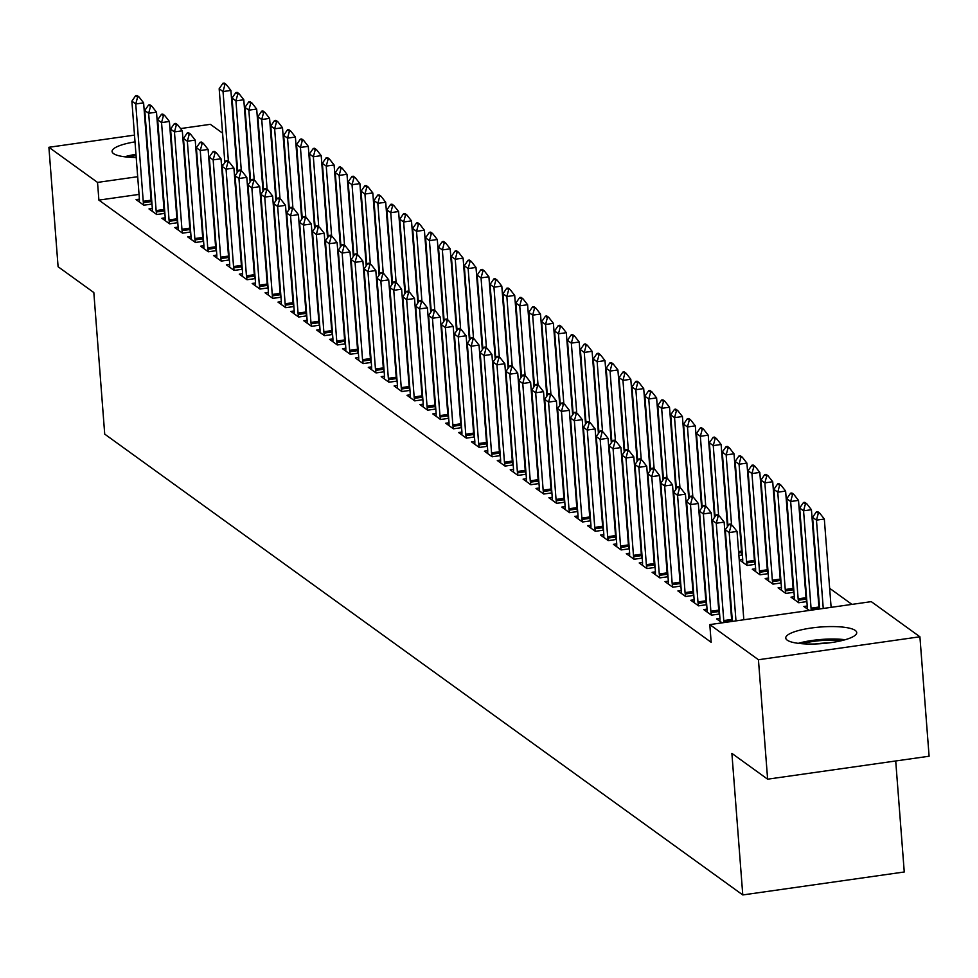<?xml version="1.0" encoding="UTF-8"?>
<svg xmlns="http://www.w3.org/2000/svg" width="978" height="978" viewBox="0 0 978 978"><rect width="100%" height="100%" fill="white"/><g stroke="black" fill="none" stroke-linecap="round" stroke-linejoin="round"><path stroke-width="1.47" d="M787.192 640.138A35.599 8.313 175.6 0 1 785.75 638.035A35.599 8.313 175.6 0 1 815.835 627.448A35.599 8.313 175.6 0 1 855.285 630.455A35.599 8.313 175.6 0 1 856.728 632.57A35.599 8.313 175.6 0 1 826.642 643.157A35.599 8.313 175.6 0 1 787.192 640.138M136.211 157.482A35.599 8.313 175.6 0 1 113.534 153.595A35.599 8.313 175.6 0 1 112.079 151.492A35.599 8.313 175.6 0 1 135.013 141.871M851.936 604.392L829.65 588.291M817.376 579.428L816.752 578.976M804.466 570.113L803.843 569.661M791.569 560.797L790.945 560.345M778.671 551.482L778.048 551.03M765.762 542.154L765.151 541.714M752.864 532.839L752.241 532.399M739.967 523.523L739.344 523.071M727.07 514.208L726.446 513.756M714.16 504.892L713.549 504.44M701.263 495.577L700.639 495.125M688.365 486.262L687.742 485.809M675.468 476.946L674.844 476.494M662.558 467.618L661.947 467.178M649.661 458.303L649.037 457.863M636.764 448.988L636.14 448.535M623.866 439.672L623.243 439.22M610.957 430.357L610.333 429.904M598.059 421.041L597.436 420.589M585.162 411.726L584.538 411.273M572.264 402.398L571.641 401.958M559.355 393.083L558.731 392.643M546.457 383.767L545.834 383.315M533.56 374.452L532.937 373.999M520.651 365.136L520.039 364.684M507.753 355.821L507.13 355.369M494.856 346.505L494.232 346.053M481.958 337.178L481.335 336.738M469.049 327.862L468.438 327.422M456.151 318.547L455.528 318.094M443.254 309.231L442.631 308.779M430.357 299.916L429.733 299.464M417.447 290.6L416.824 290.148M404.55 281.285L403.926 280.833M391.652 271.957L391.029 271.517M378.755 262.642L378.131 262.202M365.845 253.326L365.222 252.874M352.948 244.011L352.324 243.559M340.051 234.696L339.427 234.243M327.141 225.38L326.53 224.928M314.244 216.065L313.62 215.612M301.346 206.749L300.723 206.297M288.449 197.422L287.825 196.981M275.539 188.106L274.928 187.666M262.642 178.791L262.018 178.338M871.276 601.641L919.907 636.776L758.439 659.734L709.796 624.6L871.276 601.641M758.439 659.734L767.62 779.185L929.1 756.226L919.907 636.776M895.714 760.97L904.259 871.985L742.779 894.943L104.719 434.122L93.827 292.544L58.093 266.737L48.9 147.287L134.499 135.123M180.563 128.57L210.38 124.328L222.581 133.142M234.854 142.018L235.478 142.458M247.764 151.333L248.388 151.773M807.217 606.005L803.892 606.482L809.393 610.443M719.93 618.414L716.617 618.891L722.106 622.852M781.422 587.375L778.097 587.839L785.835 593.438L793.989 592.277M694.135 599.783L690.81 600.26L698.549 605.847L706.703 604.685M755.615 568.744L752.29 569.208L760.028 574.795L768.195 573.646M668.329 581.152L665.003 581.617L672.754 587.216L680.908 586.054M742.388 555.003L738.891 555.504M642.534 562.509L639.209 562.986L646.947 568.573L655.101 567.411M616.727 543.878L613.402 544.355L621.152 549.942L629.306 548.78M590.932 525.247L587.607 525.724L595.345 531.311L603.499 530.149M565.125 506.616L561.8 507.081L569.551 512.68L577.705 511.518M539.33 487.973L536.005 488.45L543.744 494.037L551.898 492.875M513.523 469.342L510.198 469.819L517.937 475.406L526.103 474.244M487.729 450.711L484.403 451.176L492.142 456.775L500.296 455.614M461.922 432.068L458.596 432.545L466.335 438.132L474.501 436.983M436.115 413.437L432.802 413.914L440.54 419.501L448.694 418.339M410.32 394.806L406.995 395.283L414.733 400.87L422.899 399.709M384.513 376.175L381.2 376.64L388.938 382.239L397.092 381.078M358.718 357.532L355.393 358.009L363.131 363.596L371.285 362.435M332.911 338.901L329.598 339.378L337.337 344.965L345.491 343.804M307.116 320.271L303.791 320.735L311.53 326.334L319.684 325.173M281.309 301.64L277.996 302.104L285.735 307.691L293.889 306.542M255.515 282.997L252.19 283.473L259.928 289.06L268.082 287.899M229.708 264.366L226.395 264.842L234.133 270.429L242.287 269.268M203.913 245.735L200.588 246.199L208.326 251.798L216.48 250.637M178.106 227.092L174.781 227.568L182.531 233.155L190.686 232.006M152.311 208.461L148.986 208.937L156.724 214.524L164.879 213.363M139.059 194.402L98.9 200.111L711.165 642.301L709.796 624.6M139.402 199.145L136.089 199.622L143.827 205.209L151.981 204.047M165.209 217.776L161.883 218.253L169.622 223.84L177.788 222.678M191.003 236.419L187.69 236.884L195.429 242.483L203.583 241.321M216.81 255.05L213.485 255.527L221.224 261.114L229.39 259.952M242.617 273.681L239.292 274.158L247.031 279.745L255.185 278.583M268.412 292.312L265.087 292.789L272.825 298.376L280.992 297.214M294.219 310.955L290.894 311.42L298.632 317.019L306.786 315.857M320.014 329.586L316.689 330.063L324.439 335.65L332.593 334.488M345.821 348.217L342.496 348.694L350.234 354.281L358.388 353.119M371.616 366.86L368.29 367.325L376.041 372.911L384.195 371.762M397.423 385.491L394.097 385.955L401.836 391.555L409.99 390.393M423.217 404.122L419.892 404.599L427.643 410.185L435.797 409.024M449.024 422.753L445.699 423.229L453.437 428.816L461.592 427.655M474.819 441.396L471.506 441.86L479.244 447.459L487.399 446.298M500.626 460.027L497.301 460.504L505.039 466.09L513.193 464.929M526.421 478.658L523.108 479.134L530.846 484.721L539 483.56M552.228 497.289L548.902 497.765L556.641 503.352L564.795 502.203M578.022 515.932L574.709 516.396L582.448 521.995L590.602 520.834M603.829 534.563L600.504 535.039L608.243 540.626L616.397 539.465M629.624 553.193L626.311 553.67L634.05 559.257L642.204 558.096M655.431 571.837L652.106 572.301L659.844 577.888L668.011 576.739M742.718 559.416L739.392 559.893L747.131 565.48L746.715 562.949A4.56 1.186 81.9 0 1 746.544 561.568L739.062 464.232L735.187 461.445L742.681 558.768A4.56 1.186 81.9 0 1 742.718 560.064L742.681 562.264M755.285 564.318L747.131 565.48M681.226 590.467L677.913 590.932L685.651 596.531L693.805 595.37M768.512 578.059L765.199 578.524L772.938 584.123L772.51 581.592A4.56 1.186 81.9 0 1 772.351 580.198L764.857 482.875L760.994 480.076L768.476 577.411A4.56 1.186 81.9 0 1 768.525 578.707L768.488 580.908M781.092 582.961L772.938 584.123M707.033 609.098L703.708 609.575L711.446 615.162L719.612 614.001M794.319 596.69L790.994 597.167L798.733 602.754L798.317 600.223A4.56 1.186 81.9 0 1 798.146 598.842L790.664 501.506L786.789 498.707L794.283 596.042A4.56 1.186 81.9 0 1 794.319 597.338L794.283 599.538M806.887 601.592L798.733 602.754M98.9 200.111L97.531 182.409L48.9 147.287M767.62 779.185L731.886 753.378L742.779 894.943M223.473 164.512L221.48 164.793M137.69 176.7L97.531 182.409M137.617 97.042L138.925 96.859L136.993 95.465L135.673 95.648L137.617 97.042L135.746 103.961L143.607 102.849L151.101 200.172A4.56 1.186 -98.1 0 0 151.26 201.566L151.663 204.096M139.377 201.994L139.414 199.793A4.56 1.186 -98.1 0 0 139.365 198.497L131.883 101.162L135.746 103.961L143.24 201.297A4.56 1.186 -98.1 0 0 143.399 202.678L143.803 205.197M135.673 95.648L131.883 101.162M143.607 102.849L138.925 96.859M237.214 172.617L230.894 90.428L223.033 91.553L219.17 88.753L224.842 162.531M226.211 84.45L224.268 83.057L222.96 83.24L224.903 84.634L226.211 84.45L230.894 90.428M228.412 161.492L223.033 91.553L224.903 84.634M219.17 88.753L222.96 83.24M150.514 106.357L151.822 106.174L149.891 104.78L148.583 104.964L150.514 106.357L148.656 113.277L156.504 112.164L163.998 209.488A4.56 1.186 -98.1 0 0 164.157 210.881L164.561 213.412M152.275 211.309L152.311 209.109A4.56 1.186 -98.1 0 0 152.275 207.813L144.781 110.477L148.656 113.277L156.138 210.612A4.56 1.186 -98.1 0 0 156.309 211.994L156.7 214.512M148.583 104.964L144.781 110.477M156.504 112.164L151.822 106.174M163.412 115.685L164.72 115.49L162.788 114.096L161.48 114.279L163.412 115.685L161.553 122.592L169.402 121.48L176.896 218.815A4.56 1.186 -98.1 0 0 177.067 220.197L177.458 222.727M165.172 220.625L165.209 218.424A4.56 1.186 -98.1 0 0 165.172 217.128L157.678 119.805L161.553 122.592L169.047 219.928A4.56 1.186 -98.1 0 0 169.206 221.309L169.61 223.828M161.48 114.279L157.678 119.805M169.402 121.48L164.72 115.49M250.111 181.932L243.791 99.756L235.93 100.868L232.067 98.069L237.74 171.847M239.109 93.766L237.177 92.372L235.869 92.555L237.801 93.949L239.109 93.766L243.791 99.756M241.321 170.808L235.93 100.868L237.801 93.949M232.067 98.069L235.869 92.555M263.021 191.248L256.688 109.071L248.84 110.184L244.965 107.384L250.637 181.162M252.006 103.081L250.075 101.688L248.767 101.871L250.698 103.265L252.006 103.081L256.688 109.071M254.219 180.123L248.84 110.184L250.698 103.265M244.965 107.384L248.767 101.871M128.35 157.165A30.807 7.201 175.6 0 1 136.064 155.453M135.966 154.316A35.367 8.264 -4.4 0 0 124.622 156.798M802.021 643.707A30.807 7.201 175.6 0 1 829.381 640.15A30.807 7.201 175.6 0 1 841.52 640.676M828.598 642.925A28.521 6.663 -4.4 0 0 815.139 643.964M845.151 639.722A35.367 8.264 -4.4 0 0 830.444 639.025A35.367 8.264 -4.4 0 0 798.292 643.328M176.321 125.001L177.629 124.805L175.685 123.411L174.377 123.595L176.321 125.001L174.451 131.908L182.311 130.795L189.793 228.131A4.56 1.186 -98.1 0 0 189.964 229.512L190.368 232.043M178.082 229.952L178.118 227.752A4.56 1.186 -98.1 0 0 178.069 226.444L170.588 129.12L174.451 131.908L181.945 229.243A4.56 1.186 -98.1 0 0 182.104 230.625L182.507 233.143M174.377 123.595L170.588 129.12M182.311 130.795L177.629 124.805M189.219 134.316L190.527 134.133L188.595 132.727L187.287 132.922L189.219 134.316L187.348 141.235L195.209 140.111L202.703 237.446A4.56 1.186 -98.1 0 0 202.862 238.828L203.265 241.358M190.979 239.268L191.016 237.067A4.56 1.186 -98.1 0 0 190.967 235.771L183.485 138.436L187.348 141.235L194.842 238.559A4.56 1.186 -98.1 0 0 195.001 239.94L195.404 242.458M187.287 132.922L183.485 138.436M195.209 140.111L190.527 134.133M275.918 200.563L269.598 118.387L261.737 119.499L257.862 116.712L263.547 190.478M264.904 112.397L262.972 111.003L261.664 111.186L263.595 112.592L264.904 112.397L269.598 118.387M267.116 189.451L261.737 119.499L263.595 112.592M257.862 116.712L261.664 111.186M288.816 209.879L282.495 127.702L274.635 128.815L270.772 126.028L276.444 199.793M277.813 121.712L275.869 120.318L274.561 120.502L276.505 121.908L277.813 121.712L282.495 127.702M280.014 198.766L274.635 128.815L276.505 121.908M270.772 126.028L274.561 120.502M202.116 143.632L203.424 143.448L201.492 142.042L200.184 142.238L202.116 143.632L200.258 150.551L208.106 149.426L215.6 246.762A4.56 1.186 -98.1 0 0 215.759 248.143L216.162 250.686M203.876 248.583L203.913 246.383A4.56 1.186 -98.1 0 0 203.876 245.087L196.382 147.751L200.258 150.551L207.739 247.874A4.56 1.186 -98.1 0 0 207.911 249.268L208.302 251.774M200.184 142.238L196.382 147.751M208.106 149.426L203.424 143.448M301.713 219.194L295.393 137.018L287.544 138.142L283.669 135.343L289.341 209.109M290.71 131.04L288.779 129.634L287.471 129.829L289.402 131.223L290.71 131.04L295.393 137.018M292.923 208.082L287.544 138.142L289.402 131.223M283.669 135.343L287.471 129.829M215.013 152.947L216.321 152.764L214.39 151.37L213.082 151.553L215.013 152.947L213.155 159.866L221.016 158.742L228.497 256.077A4.56 1.186 -98.1 0 0 228.669 257.458L229.072 260.001M216.774 257.899L216.81 255.698A4.56 1.186 -98.1 0 0 216.774 254.402L209.28 157.067L213.155 159.866L220.649 257.202A4.56 1.186 -98.1 0 0 220.808 258.583L221.211 261.102M213.082 151.553L209.28 157.067M221.016 158.742L216.321 152.764M314.623 228.51L308.29 146.333L300.442 147.458L296.566 144.658L302.251 218.424M303.608 140.355L301.676 138.949L300.368 139.145L302.3 140.539L303.608 140.355L308.29 146.333M305.821 217.397L300.442 147.458L302.3 140.539M296.566 144.658L300.368 139.145M227.923 162.262L229.231 162.079L227.287 160.685L225.979 160.869L227.923 162.262L226.052 169.182L233.913 168.069L241.395 265.393A4.56 1.186 -98.1 0 0 241.566 266.786L241.969 269.317M229.683 267.214L229.72 265.014A4.56 1.186 -98.1 0 0 229.671 263.718L222.189 166.382L226.052 169.182L233.546 266.517A4.56 1.186 -98.1 0 0 233.705 267.899L234.109 270.417M225.979 160.869L222.189 166.382M233.913 168.069L229.231 162.079M327.52 237.837L321.2 155.649L313.339 156.773L309.464 153.974L315.148 227.752M316.517 149.671L314.574 148.277L313.266 148.46L315.197 149.854L316.517 149.671L321.2 155.649M318.718 226.713L313.339 156.773L315.197 149.854M309.464 153.974L313.266 148.46M240.82 171.578L242.128 171.394L240.197 170.001L238.889 170.184L240.82 171.578L238.95 178.497L246.811 177.385L254.304 274.708A4.56 1.186 -98.1 0 0 254.463 276.102L254.867 278.632M242.581 276.529L242.617 274.329A4.56 1.186 -98.1 0 0 242.581 273.033L235.087 175.698L238.95 178.497L246.444 275.833A4.56 1.186 -98.1 0 0 246.615 277.214L247.006 279.732M238.889 170.184L235.087 175.698M246.811 177.385L242.128 171.394M340.417 247.153L334.097 164.976L326.236 166.089L322.373 163.289L328.046 237.067M329.415 158.986L327.483 157.592L326.163 157.776L328.107 159.169L329.415 158.986L334.097 164.976M331.628 236.028L326.236 166.089L328.107 159.169M322.373 163.289L326.163 157.776M253.718 180.906L255.026 180.71L253.094 179.316L251.786 179.5L253.718 180.906L251.859 187.813L259.708 186.7L267.202 284.036A4.56 1.186 -98.1 0 0 267.361 285.417L267.764 287.948M255.478 285.845L255.515 283.644A4.56 1.186 -98.1 0 0 255.478 282.349L247.984 185.025L251.859 187.813L259.341 285.148A4.56 1.186 -98.1 0 0 259.512 286.53L259.916 289.048M251.786 179.5L247.984 185.025M259.708 186.7L255.026 180.71M353.315 256.468L346.994 174.292L339.146 175.404L335.271 172.605L340.943 246.383M342.312 168.302L340.381 166.908L339.073 167.091L341.004 168.485L342.312 168.302L346.994 174.292M344.525 245.344L339.146 175.404L341.004 168.485M335.271 172.605L339.073 167.091M266.615 190.221L267.935 190.025L265.992 188.632L264.683 188.815L266.615 190.221L264.757 197.128L272.618 196.016L280.099 293.351A4.56 1.186 -98.1 0 0 280.27 294.733L280.674 297.263M268.388 295.16L268.424 292.972A4.56 1.186 -98.1 0 0 268.375 291.664L260.882 194.341L264.757 197.128L272.251 294.464A4.56 1.186 -98.1 0 0 272.41 295.845L272.813 298.363M264.683 188.815L260.882 194.341M272.618 196.016L267.935 190.025M366.224 265.784L359.892 183.607L352.043 184.72L348.168 181.932L353.853 255.698M355.21 177.617L353.278 176.223L351.97 176.407L353.902 177.813L355.21 177.617L359.892 183.607M357.422 254.671L352.043 184.72L353.902 177.813M348.168 181.932L351.97 176.407M279.525 199.536L280.833 199.353L278.889 197.947L277.581 198.143L279.525 199.536L277.654 206.456L285.515 205.331L292.997 302.667A4.56 1.186 -98.1 0 0 293.168 304.048L293.571 306.579M281.285 304.488L281.322 302.288A4.56 1.186 -98.1 0 0 281.273 300.992L273.791 203.656L277.654 206.456L285.148 303.779A4.56 1.186 -98.1 0 0 285.307 305.16L285.71 307.679M277.581 198.143L273.791 203.656M285.515 205.331L280.833 199.353M379.122 275.099L372.801 192.923L364.941 194.035L361.078 191.248L366.75 265.014M368.119 186.932L366.175 185.539L364.867 185.722L366.799 187.128L368.119 186.932L372.801 192.923M370.32 263.987L364.941 194.035L366.799 187.128M361.078 191.248L364.867 185.722M292.422 208.852L293.73 208.669L291.799 207.263L290.49 207.458L292.422 208.852L290.564 215.771L298.412 214.647L305.906 311.982A4.56 1.186 -98.1 0 0 306.065 313.363L306.469 315.894M294.182 313.804L294.219 311.603A4.56 1.186 -98.1 0 0 294.182 310.307L286.688 212.972L290.564 215.771L298.046 313.094A4.56 1.186 -98.1 0 0 298.217 314.488L298.608 316.994M290.49 207.458L286.688 212.972M298.412 214.647L293.73 208.669M392.019 284.415L385.699 202.238L377.838 203.351L373.975 200.563L379.647 274.329M381.017 196.26L379.085 194.854L377.765 195.038L379.709 196.444L381.017 196.26L385.699 202.238M383.229 273.302L377.838 203.351L379.709 196.444M373.975 200.563L377.765 195.038M305.319 218.167L306.627 217.984L304.696 216.59L303.388 216.774L305.319 218.167L303.461 225.087L311.31 223.962L318.804 321.297A4.56 1.186 -98.1 0 0 318.962 322.679L319.366 325.222M307.08 323.119L307.116 320.918A4.56 1.186 -98.1 0 0 307.08 319.623L299.586 222.287L303.461 225.087L310.943 322.41A4.56 1.186 -98.1 0 0 311.114 323.804L311.517 326.322M303.388 216.774L299.586 222.287M311.31 223.962L306.627 217.984M404.916 293.73L398.596 211.554L390.748 212.678L386.872 209.879L392.545 283.644M393.914 205.576L391.982 204.17L390.674 204.365L392.606 205.759L393.914 205.576L398.596 211.554M396.127 282.618L390.748 212.678L392.606 205.759M386.872 209.879L390.674 204.365M318.217 227.483L319.537 227.299L317.593 225.906L316.285 226.089L318.217 227.483L316.359 234.402L324.219 233.29L331.701 330.613A4.56 1.186 -98.1 0 0 331.872 332.007L332.275 334.537M319.989 332.434L320.026 330.234A4.56 1.186 -98.1 0 0 319.977 328.938L312.495 231.603L316.359 234.402L323.852 331.738A4.56 1.186 -98.1 0 0 324.011 333.119L324.415 335.637M316.285 226.089L312.495 231.603M324.219 233.29L319.537 227.299M417.826 303.046L411.493 220.869L403.645 221.994L399.77 219.194L405.454 292.972M406.811 214.891L404.88 213.497L403.572 213.681L405.503 215.074L406.811 214.891L411.493 220.869M409.024 291.933L403.645 221.994L405.503 215.074M399.77 219.194L403.572 213.681M331.126 236.798L332.434 236.615L330.503 235.221L329.183 235.405L331.126 236.798L329.256 243.718L337.117 242.605L344.611 339.928A4.56 1.186 -98.1 0 0 344.769 341.322L345.173 343.853M332.887 341.75L332.923 339.549A4.56 1.186 -98.1 0 0 332.875 338.254L325.393 240.918L329.256 243.718L336.75 341.053A4.56 1.186 -98.1 0 0 336.909 342.434L337.312 344.953M329.183 235.405L325.393 240.918M337.117 242.605L332.434 236.615M430.723 312.373L424.403 230.197L416.542 231.309L412.679 228.51L418.352 302.288M419.721 224.207L417.777 222.813L416.469 222.996L418.413 224.39L419.721 224.207L424.403 230.197M421.921 301.248L416.542 231.309L418.413 224.39M412.679 228.51L416.469 222.996M344.024 246.126L345.332 245.93L343.4 244.537L342.092 244.72L344.024 246.126L342.166 253.033L350.014 251.921L357.508 349.256A4.56 1.186 -98.1 0 0 357.667 350.637L358.07 353.168M345.784 351.065L345.821 348.865A4.56 1.186 -98.1 0 0 345.784 347.569L338.29 250.246L342.166 253.033L349.647 350.368A4.56 1.186 -98.1 0 0 349.818 351.75L350.21 354.268M342.092 244.72L338.29 250.246M350.014 251.921L345.332 245.93M443.621 321.689L437.3 239.512L429.44 240.625L425.577 237.825L431.249 311.603M432.618 233.522L430.687 232.128L429.379 232.312L431.31 233.705L432.618 233.522L437.3 239.512M434.831 310.564L429.44 240.625L431.31 233.705M425.577 237.825L429.379 232.312M356.921 255.441L358.229 255.246L356.298 253.852L354.99 254.035L356.921 255.441L355.063 262.349L362.911 261.236L370.405 358.571A4.56 1.186 -98.1 0 0 370.564 359.953L370.968 362.483M358.681 360.381L358.718 358.18A4.56 1.186 -98.1 0 0 358.681 356.884L351.188 259.561L355.063 262.349L362.545 359.684A4.56 1.186 -98.1 0 0 362.716 361.065L363.119 363.584M354.99 254.035L351.188 259.561M362.911 261.236L358.229 255.246M456.518 331.004L450.198 248.828L442.349 249.94L438.474 247.153L444.146 320.918M445.516 242.837L443.584 241.444L442.276 241.627L444.208 243.021L445.516 242.837L450.198 248.828M447.728 319.879L442.349 249.94L444.208 243.021M438.474 247.153L442.276 241.627M369.831 264.757L371.139 264.573L369.195 263.168L367.887 263.351L369.831 264.757L367.96 271.664L375.821 270.551L383.303 367.887A4.56 1.186 -98.1 0 0 383.474 369.268L383.877 371.799M371.591 369.708L371.628 367.508A4.56 1.186 -98.1 0 0 371.579 366.212L364.097 268.877L367.96 271.664L375.454 368.999A4.56 1.186 -98.1 0 0 375.613 370.381L376.017 372.899M367.887 263.351L364.097 268.877M375.821 270.551L371.139 264.573M469.428 340.32L463.107 258.143L455.247 259.256L451.371 256.468L457.056 330.234M458.413 252.153L456.481 250.759L455.173 250.943L457.105 252.348L458.413 252.153L463.107 258.143M460.626 329.207L455.247 259.256L457.105 252.348M451.371 256.468L455.173 250.943M382.728 274.072L384.036 273.889L382.105 272.483L380.797 272.679L382.728 274.072L380.858 280.992L388.718 279.867L396.212 377.202A4.56 1.186 -98.1 0 0 396.371 378.584L396.775 381.114M384.488 379.024L384.525 376.823A4.56 1.186 -98.1 0 0 384.476 375.528L376.995 278.192L380.858 280.992L388.352 378.315A4.56 1.186 -98.1 0 0 388.51 379.709L388.914 382.215M380.797 272.679L376.995 278.192M388.718 279.867L384.036 273.889M482.325 349.635L476.005 267.459L468.144 268.571L464.281 265.784L469.953 339.549M471.323 261.481L469.379 260.075L468.071 260.258L470.015 261.664L471.323 261.481L476.005 267.459M473.523 338.522L468.144 268.571L470.015 261.664M464.281 265.784L468.071 260.258M395.625 283.388L396.934 283.204L395.002 281.811L393.694 281.994L395.625 283.388L393.767 290.307L401.616 289.182L409.11 386.518A4.56 1.186 -98.1 0 0 409.269 387.899L409.672 390.442M397.386 388.339L397.423 386.139A4.56 1.186 -98.1 0 0 397.386 384.843L389.892 287.508L393.767 290.307L401.249 387.63A4.56 1.186 -98.1 0 0 401.42 389.024L401.811 391.53M393.694 281.994L389.892 287.508M401.616 289.182L396.934 283.204M495.223 358.95L488.902 276.774L481.042 277.899L477.178 275.099L482.851 348.865M484.22 270.796L482.288 269.39L480.98 269.586L482.912 270.979L484.22 270.796L488.902 276.774M486.433 347.838L481.042 277.899L482.912 270.979M477.178 275.099L480.98 269.586M408.523 292.703L409.831 292.52L407.899 291.126L406.591 291.31L408.523 292.703L406.665 299.623L414.525 298.51L422.007 395.833A4.56 1.186 -98.1 0 0 422.178 397.215L422.569 399.757M410.283 397.655L410.32 395.454A4.56 1.186 -98.1 0 0 410.283 394.158L402.789 296.823L406.665 299.623L414.159 396.958A4.56 1.186 -98.1 0 0 414.317 398.339L414.721 400.858M406.591 291.31L402.789 296.823M414.525 298.51L409.831 292.52M508.132 368.266L501.8 286.089L493.951 287.214L490.076 284.415L495.748 358.192M497.117 280.111L495.186 278.706L493.878 278.901L495.809 280.295L497.117 280.111L501.8 286.089M499.33 357.153L493.951 287.214L495.809 280.295M490.076 284.415L493.878 278.901M421.432 302.019L422.74 301.835L420.797 300.442L419.489 300.625L421.432 302.019L419.562 308.938L427.423 307.825L434.904 405.149A4.56 1.186 -98.1 0 0 435.076 406.542L435.479 409.073M423.193 406.97L423.229 404.77A4.56 1.186 -98.1 0 0 423.181 403.474L415.699 306.138L419.562 308.938L427.056 406.273A4.56 1.186 -98.1 0 0 427.215 407.655L427.618 410.173M419.489 300.625L415.699 306.138M427.423 307.825L422.74 301.835M521.029 377.594L514.709 295.417L506.849 296.53L502.973 293.73L508.658 367.508M510.015 289.427L508.083 288.033L506.775 288.217L508.707 289.61L510.015 289.427L514.709 295.417M512.227 366.469L506.849 296.53L508.707 289.61M502.973 293.73L506.775 288.217M434.33 311.334L435.638 311.151L433.706 309.757L432.398 309.94L434.33 311.334L432.459 318.253L440.32 317.141L447.814 414.476A4.56 1.186 -98.1 0 0 447.973 415.858L448.376 418.388M436.09 416.286L436.127 414.085A4.56 1.186 -98.1 0 0 436.078 412.789L428.596 315.466L432.459 318.253L439.953 415.589A4.56 1.186 -98.1 0 0 440.112 416.97L440.516 419.489M432.398 309.94L428.596 315.466M440.32 317.141L435.638 311.151M447.227 320.662L448.535 320.466L446.604 319.072L445.296 319.256L447.227 320.662L445.369 327.569L453.217 326.456L460.711 423.792A4.56 1.186 -98.1 0 0 460.87 425.173L461.274 427.704M448.988 425.601L449.024 423.401A4.56 1.186 -98.1 0 0 448.988 422.105L441.494 324.782L445.369 327.569L452.851 424.904A4.56 1.186 -98.1 0 0 453.022 426.286L453.413 428.804M445.296 319.256L441.494 324.782M453.217 326.456L448.535 320.466M460.125 329.977L461.433 329.794L459.501 328.388L458.193 328.571L460.125 329.977L458.266 336.884L466.127 335.772L473.609 433.107A4.56 1.186 -98.1 0 0 473.78 434.489L474.183 437.019M461.885 434.929L461.934 432.728A4.56 1.186 -98.1 0 0 461.885 431.42L454.391 334.097L458.266 336.884L465.76 434.22A4.56 1.186 -98.1 0 0 465.919 435.601L466.323 438.12M458.193 328.571L454.391 334.097M466.127 335.772L461.433 329.794M473.034 339.293L474.342 339.109L472.398 337.703L471.09 337.899L473.034 339.293L471.164 346.212L479.024 345.087L486.506 442.423A4.56 1.186 -98.1 0 0 486.677 443.804L487.081 446.335M474.795 444.244L474.831 442.044A4.56 1.186 -98.1 0 0 474.782 440.748L467.301 343.412L471.164 346.212L478.658 443.535A4.56 1.186 -98.1 0 0 478.817 444.929L479.22 447.435M471.09 337.899L467.301 343.412M479.024 345.087L474.342 339.109M485.932 348.608L487.24 348.425L485.308 347.019L484 347.214L485.932 348.608L484.073 355.527L491.922 354.403L499.416 451.738A4.56 1.186 -98.1 0 0 499.575 453.12L499.978 455.662M487.692 453.56L487.729 451.359A4.56 1.186 -98.1 0 0 487.692 450.063L480.198 352.728L484.073 355.527L491.555 452.851A4.56 1.186 -98.1 0 0 491.726 454.244L492.117 456.75M484 347.214L480.198 352.728M491.922 354.403L487.24 348.425M498.829 357.924L500.137 357.74L498.205 356.347L496.897 356.53L498.829 357.924L496.971 364.843L504.819 363.718L512.313 461.054A4.56 1.186 -98.1 0 0 512.472 462.435L512.875 464.978M500.589 462.875L500.626 460.675A4.56 1.186 -98.1 0 0 500.589 459.379L493.095 362.043L496.971 364.843L504.452 462.178A4.56 1.186 -98.1 0 0 504.624 463.56L505.027 466.078M496.897 356.53L493.095 362.043M504.819 363.718L500.137 357.74M511.726 367.239L513.047 367.056L511.103 365.662L509.795 365.845L511.726 367.239L509.868 374.158L517.729 373.046L525.21 470.369A4.56 1.186 -98.1 0 0 525.382 471.763L525.785 474.293M513.499 472.191L513.536 469.99A4.56 1.186 -98.1 0 0 513.487 468.694L505.993 371.359L509.868 374.158L517.362 471.494A4.56 1.186 -98.1 0 0 517.521 472.875L517.924 475.394M509.795 365.845L505.993 371.359M517.729 373.046L513.047 367.056M533.927 386.909L527.607 304.733L519.746 305.845L515.883 303.046L521.555 376.823M522.924 298.742L520.981 297.349L519.673 297.532L521.616 298.926L522.924 298.742L527.607 304.733M525.125 375.784L519.746 305.845L521.616 298.926M515.883 303.046L519.673 297.532M546.824 396.224L540.504 314.048L532.655 315.161L528.78 312.373L534.453 386.139M535.822 308.058L533.89 306.664L532.582 306.847L534.514 308.241L535.822 308.058L540.504 314.048M538.034 385.1L532.655 315.161L534.514 308.241M528.78 312.373L532.582 306.847M559.734 405.54L553.401 323.363L545.553 324.476L541.678 321.689L547.362 395.454M548.719 317.373L546.788 315.98L545.479 316.163L547.411 317.569L548.719 317.373L553.401 323.363M550.932 394.427L545.553 324.476L547.411 317.569M541.678 321.689L545.479 316.163M572.631 414.855L566.311 332.679L558.45 333.791L554.575 331.004L560.26 404.77M561.629 326.701L559.685 325.295L558.377 325.478L560.308 326.884L561.629 326.701L566.311 332.679M563.829 403.743L558.45 333.791L560.308 326.884M554.575 331.004L558.377 325.478M585.529 424.171L579.208 341.994L571.348 343.119L567.484 340.32L573.157 414.085M574.526 336.016L572.595 334.61L571.274 334.806L573.218 336.2L574.526 336.016L579.208 341.994M576.739 413.058L571.348 343.119L573.218 336.2M567.484 340.32L571.274 334.806M598.426 433.486L592.106 351.31L584.257 352.435L580.382 349.635L586.054 423.413M587.423 345.332L585.492 343.926L584.184 344.122L586.115 345.515L587.423 345.332L592.106 351.31M589.636 422.374L584.257 352.435L586.115 345.515M580.382 349.635L584.184 344.122M611.336 442.814L605.003 360.625L597.155 361.75L593.279 358.95L598.964 432.728M600.321 354.647L598.389 353.254L597.081 353.437L599.013 354.831L600.321 354.647L605.003 360.625M602.534 431.689L597.155 361.75L599.013 354.831M593.279 358.95L597.081 353.437M524.636 376.554L525.944 376.371L524.012 374.977L522.692 375.161L524.636 376.554L522.765 383.474L530.626 382.361L538.12 479.685A4.56 1.186 -98.1 0 0 538.279 481.078L538.682 483.609M526.396 481.506L526.433 479.306A4.56 1.186 -98.1 0 0 526.384 478.01L518.902 380.674L522.765 383.474L530.259 480.809A4.56 1.186 -98.1 0 0 530.418 482.191L530.822 484.709M522.692 375.161L518.902 380.674M530.626 382.361L525.944 376.371M624.233 452.129L617.913 369.953L610.052 371.065L606.189 368.266L611.861 442.044M613.23 363.963L611.287 362.569L609.979 362.752L611.922 364.146L613.23 363.963L617.913 369.953M615.431 441.005L610.052 371.065L611.922 364.146M606.189 368.266L609.979 362.752M537.533 385.882L538.841 385.687L536.91 384.293L535.602 384.476L537.533 385.882L535.675 392.789L543.524 391.677L551.017 489.012A4.56 1.186 -98.1 0 0 551.176 490.394L551.58 492.924M539.294 490.822L539.33 488.621A4.56 1.186 -98.1 0 0 539.294 487.325L531.8 390.002L535.675 392.789L543.157 490.125A4.56 1.186 -98.1 0 0 543.328 491.506L543.719 494.024M535.602 384.476L531.8 390.002M543.524 391.677L538.841 385.687M637.13 461.445L630.81 379.268L622.949 380.381L619.086 377.581L624.759 451.359M626.128 373.278L624.196 371.884L622.876 372.068L624.82 373.462L626.128 373.278L630.81 379.268M628.341 450.32L622.949 380.381L624.82 373.462M619.086 377.581L622.876 372.068M550.431 395.198L551.739 395.002L549.807 393.608L548.499 393.792L550.431 395.198L548.572 402.105L556.421 400.992L563.915 498.328A4.56 1.186 -98.1 0 0 564.074 499.709L564.477 502.24M552.191 500.149L552.228 497.949A4.56 1.186 -98.1 0 0 552.191 496.641L544.697 399.317L548.572 402.105L556.054 499.44A4.56 1.186 -98.1 0 0 556.225 500.822L556.629 503.34M548.499 393.792L544.697 399.317M556.421 400.992L551.739 395.002M650.028 470.76L643.707 388.584L635.859 389.696L631.984 386.909L637.656 460.675M639.025 382.594L637.094 381.2L635.786 381.383L637.717 382.789L639.025 382.594L643.707 388.584M641.238 459.648L635.859 389.696L637.717 382.789M631.984 386.909L635.786 381.383M563.328 404.513L564.648 404.33L562.705 402.924L561.396 403.119L563.328 404.513L561.47 411.432L569.33 410.308L576.812 507.643A4.56 1.186 -98.1 0 0 576.983 509.025L577.387 511.555M565.101 509.465L565.137 507.264A4.56 1.186 -98.1 0 0 565.088 505.968L557.607 408.633L561.47 411.432L568.964 508.756A4.56 1.186 -98.1 0 0 569.123 510.137L569.526 512.655M561.396 403.119L557.607 408.633M569.33 410.308L564.648 404.33M662.937 480.076L656.605 397.899L648.756 399.012L644.881 396.224L650.566 469.99M651.923 391.909L649.991 390.515L648.683 390.699L650.615 392.105L651.923 391.909L656.605 397.899M654.135 468.963L648.756 399.012L650.615 392.105M644.881 396.224L648.683 390.699M576.238 413.828L577.546 413.645L575.614 412.239L574.294 412.435L576.238 413.828L574.367 420.748L582.228 419.623L589.722 516.959A4.56 1.186 -98.1 0 0 589.881 518.34L590.284 520.871M577.998 518.78L578.035 516.58A4.56 1.186 -98.1 0 0 577.986 515.284L570.504 417.948L574.367 420.748L581.861 518.071A4.56 1.186 -98.1 0 0 582.02 519.465L582.423 521.971M574.294 412.435L570.504 417.948M582.228 419.623L577.546 413.645M675.835 489.391L669.514 407.215L661.654 408.339L657.791 405.54L663.463 479.306M664.832 401.237L662.888 399.831L661.58 400.026L663.524 401.42L664.832 401.237L669.514 407.215M667.033 478.279L661.654 408.339L663.524 401.42M657.791 405.54L661.58 400.026M589.135 423.144L590.443 422.961L588.511 421.567L587.203 421.75L589.135 423.144L587.277 430.063L595.125 428.939L602.619 526.274A4.56 1.186 -98.1 0 0 602.778 527.655L603.181 530.198M590.895 528.096L590.932 525.895A4.56 1.186 -98.1 0 0 590.895 524.599L583.401 427.264L587.277 430.063L594.758 527.399A4.56 1.186 -98.1 0 0 594.93 528.78L595.321 531.298M587.203 421.75L583.401 427.264M595.125 428.939L590.443 422.961M688.732 498.707L682.412 416.53L674.551 417.655L670.688 414.855L676.36 488.621M677.73 410.552L675.798 409.146L674.49 409.342L676.421 410.736L677.73 410.552L682.412 416.53M679.942 487.594L674.551 417.655L676.421 410.736M670.688 414.855L674.49 409.342M602.032 432.459L603.34 432.276L601.409 430.882L600.101 431.066L602.032 432.459L600.174 439.379L608.023 438.266L615.517 535.589A4.56 1.186 -98.1 0 0 615.675 536.983L616.079 539.514M603.793 537.411L603.829 535.211A4.56 1.186 -98.1 0 0 603.793 533.915L596.299 436.579L600.174 439.379L607.668 536.714A4.56 1.186 -98.1 0 0 607.827 538.096L608.23 540.614M600.101 431.066L596.299 436.579M608.023 438.266L603.34 432.276M701.642 508.034L695.309 425.846L687.461 426.97L683.585 424.171L689.258 497.949M690.627 419.868L688.695 418.474L687.387 418.657L689.319 420.051L690.627 419.868L695.309 425.846M692.84 496.91L687.461 426.97L689.319 420.051M683.585 424.171L687.387 418.657M614.942 441.775L616.25 441.591L614.306 440.198L612.998 440.381L614.942 441.775L613.072 448.694L620.932 447.582L628.414 544.905A4.56 1.186 -98.1 0 0 628.585 546.299L628.988 548.829M616.702 546.726L616.739 544.526A4.56 1.186 -98.1 0 0 616.69 543.23L609.208 445.895L613.072 448.694L620.565 546.03A4.56 1.186 -98.1 0 0 620.724 547.411L621.128 549.929M612.998 440.381L609.208 445.895M620.932 447.582L616.25 441.591M714.539 517.35L708.219 435.173L700.358 436.286L696.483 433.486L702.167 507.264M703.524 429.183L701.593 427.789L700.285 427.973L702.216 429.366L703.524 429.183L708.219 435.173M705.737 506.225L700.358 436.286L702.216 429.366M696.483 433.486L700.285 427.973M627.839 451.102L629.147 450.907L627.216 449.513L625.908 449.697L627.839 451.102L625.969 458.01L633.83 456.897L641.323 554.233A4.56 1.186 -98.1 0 0 641.482 555.614L641.886 558.145M629.6 556.042L629.636 553.841A4.56 1.186 -98.1 0 0 629.587 552.546L622.106 455.222L625.969 458.01L633.463 555.345A4.56 1.186 -98.1 0 0 633.622 556.726L634.025 559.245M625.908 449.697L622.106 455.222M633.83 456.897L629.147 450.907M727.436 526.665L721.116 444.489L713.255 445.601L709.392 442.802L715.065 516.58M716.434 438.499L714.49 437.105L713.182 437.288L715.126 438.682L716.434 438.499L721.116 444.489M718.634 515.54L713.255 445.601L715.126 438.682M709.392 442.802L713.182 437.288M640.737 460.418L642.045 460.222L640.113 458.829L638.805 459.012L640.737 460.418L638.879 467.325L646.727 466.213L654.221 563.548A4.56 1.186 -98.1 0 0 654.38 564.929L654.783 567.46M642.497 565.357L642.534 563.169A4.56 1.186 -98.1 0 0 642.497 561.861L635.003 464.538L638.879 467.325L646.36 564.661A4.56 1.186 -98.1 0 0 646.531 566.042L646.923 568.56M638.805 459.012L635.003 464.538M646.727 466.213L642.045 460.222M742.07 555.052L741.666 552.521A4.56 1.186 81.9 0 1 741.507 551.14L734.013 453.804L726.153 454.917L722.29 452.129L727.962 525.895M729.331 447.814L727.4 446.42L726.092 446.604L728.023 448.01L729.331 447.814L734.013 453.804M731.544 524.868L726.153 454.917L728.023 448.01M722.29 452.129L726.092 446.604M653.634 469.733L654.942 469.55L653.011 468.144L651.703 468.328L653.634 469.733L651.776 476.653L659.637 475.528L667.118 572.864A4.56 1.186 -98.1 0 0 667.289 574.245L667.693 576.775M655.394 574.685L655.431 572.485A4.56 1.186 -98.1 0 0 655.394 571.189L647.901 473.853L651.776 476.653L659.27 573.976A4.56 1.186 -98.1 0 0 659.429 575.357L659.832 577.876M651.703 468.328L647.901 473.853M659.637 475.528L654.942 469.55M742.229 457.129L740.297 455.736L738.989 455.919L740.921 457.325L742.229 457.129L746.911 463.12L739.062 464.232L740.921 457.325M754.967 564.367L754.564 561.837A4.56 1.186 81.9 0 1 754.405 560.455L746.911 463.12M735.187 461.445L738.989 455.919M666.544 479.049L667.852 478.865L665.908 477.46L664.6 477.655L666.544 479.049L664.673 485.968L672.534 484.844L680.016 582.179A4.56 1.186 -98.1 0 0 680.187 583.56L680.59 586.091M668.304 584L668.341 581.8A4.56 1.186 -98.1 0 0 668.292 580.504L660.81 483.169L664.673 485.968L672.167 583.291A4.56 1.186 -98.1 0 0 672.326 584.685L672.73 587.191M664.6 477.655L660.81 483.169M672.534 484.844L667.852 478.865M767.877 573.683L767.473 571.152A4.56 1.186 81.9 0 1 767.302 569.771L759.82 472.435L751.96 473.548L748.084 470.76L755.578 568.096A4.56 1.186 81.9 0 1 755.627 569.392L755.578 571.592M755.138 466.457L753.194 465.051L751.886 465.235L753.818 466.64L755.138 466.457L759.82 472.435M760.016 574.783L759.613 572.264A4.56 1.186 81.9 0 1 759.454 570.883L751.96 473.548L753.818 466.64M748.084 470.76L751.886 465.235M679.441 488.364L680.749 488.181L678.818 486.787L677.51 486.971L679.441 488.364L677.571 495.284L685.431 494.159L692.925 591.494A4.56 1.186 -98.1 0 0 693.084 592.876L693.488 595.419M681.201 593.316L681.238 591.115A4.56 1.186 -98.1 0 0 681.201 589.82L673.708 492.484L677.571 495.284L685.065 592.607A4.56 1.186 -98.1 0 0 685.223 594.001L685.627 596.519M677.51 486.971L673.708 492.484M685.431 494.159L680.749 488.181M768.036 475.773L766.092 474.367L764.784 474.562L766.728 475.956L768.036 475.773L772.718 481.751L764.857 482.875L766.728 475.956M780.774 582.998L780.371 580.467A4.56 1.186 81.9 0 1 780.2 579.086L772.718 481.751M760.994 480.076L764.784 474.562M692.338 497.68L693.646 497.496L691.715 496.103L690.407 496.286L692.338 497.68L690.48 504.599L698.329 503.487L705.823 600.81A4.56 1.186 -98.1 0 0 705.982 602.203L706.385 604.734M694.099 602.631L694.135 600.431A4.56 1.186 -98.1 0 0 694.099 599.135L686.605 501.8L690.48 504.599L697.962 601.935A4.56 1.186 -98.1 0 0 698.133 603.316L698.524 605.834M690.407 496.286L686.605 501.8M698.329 503.487L693.646 497.496M793.671 592.326L793.268 589.783A4.56 1.186 81.9 0 1 793.109 588.401L785.615 491.066L777.767 492.191L773.891 489.391L781.385 586.727A4.56 1.186 81.9 0 1 781.422 588.022L781.385 590.223M780.933 485.088L779.001 483.694L777.693 483.878L779.625 485.271L780.933 485.088L785.615 491.066M785.811 593.426L785.42 590.908A4.56 1.186 81.9 0 1 785.248 589.514L777.767 492.191L779.625 485.271M773.891 489.391L777.693 483.878M705.236 506.995L706.544 506.812L704.612 505.418L703.304 505.602L705.236 506.995L703.378 513.915L711.238 512.802L718.72 610.125A4.56 1.186 -98.1 0 0 718.891 611.519L719.295 614.05M706.996 611.947L707.045 609.746A4.56 1.186 -98.1 0 0 706.996 608.45L699.502 511.115L703.378 513.915L710.872 611.25A4.56 1.186 -98.1 0 0 711.03 612.631L711.434 615.15M703.304 505.602L699.502 511.115M711.238 512.802L706.544 506.812M793.83 494.403L791.899 493.01L790.591 493.193L792.522 494.587L793.83 494.403L798.513 500.394L790.664 501.506L792.522 494.587M806.569 601.641L806.165 599.098A4.56 1.186 81.9 0 1 806.006 597.717L798.513 500.394M786.789 498.707L790.591 493.193M718.145 516.323L719.453 516.127L717.51 514.734L716.202 514.917L718.145 516.323L716.275 523.23L724.136 522.118L731.617 619.453A4.56 1.186 -98.1 0 0 731.788 620.834L731.886 621.47M719.906 621.262L719.942 619.062A4.56 1.186 -98.1 0 0 719.894 617.766L712.412 520.443L716.275 523.23L723.769 620.565A4.56 1.186 -98.1 0 0 723.928 621.947L724.038 622.583M716.202 514.917L712.412 520.443M724.136 522.118L719.453 516.127M819.173 609.049L819.075 608.426A4.56 1.186 81.9 0 1 818.904 607.032L811.422 509.709L803.561 510.822L799.686 508.022L807.18 605.358A4.56 1.186 81.9 0 1 807.229 606.653L807.192 608.854M806.74 503.719L804.796 502.325L803.488 502.509L805.42 503.902L806.74 503.719L811.422 509.709M811.312 610.174L811.214 609.538A4.56 1.186 81.9 0 1 811.055 608.157L803.561 510.822L805.42 503.902M799.686 508.022L803.488 502.509M731.043 525.638L732.351 525.443L730.419 524.049L729.111 524.232L731.043 525.638L729.185 532.545L737.033 531.433L743.83 619.771M732.363 621.397L725.309 529.758L729.185 532.545L735.982 620.883M729.111 524.232L725.309 529.758M737.033 531.433L732.351 525.443M831.117 607.35L824.32 519.025L816.459 520.137L812.596 517.35L819.65 608.988M819.637 513.034L817.706 511.641L816.385 511.824L818.329 513.218L819.637 513.034L824.32 519.025M823.256 608.475L816.459 520.137L818.329 513.218M812.596 517.35L816.385 511.824M143.399 202.678L151.26 201.566M143.24 201.297L151.101 200.172M156.309 211.994L164.157 210.881M156.138 210.612L163.998 209.488M169.206 221.309L177.067 220.197M169.047 219.928L176.896 218.815M182.104 230.625L189.964 229.512M181.945 229.243L189.793 228.131M195.001 239.94L202.862 238.828M194.842 238.559L202.703 237.446M207.911 249.268L215.759 248.143M207.739 247.874L215.6 246.762M220.808 258.583L228.669 257.458M220.649 257.202L228.497 256.077M233.705 267.899L241.566 266.786M233.546 266.517L241.395 265.393M246.615 277.214L254.463 276.102M246.444 275.833L254.304 274.708M259.512 286.53L267.361 285.417M259.341 285.148L267.202 284.036M272.41 295.845L280.27 294.733M272.251 294.464L280.099 293.351M285.307 305.16L293.168 304.048M285.148 303.779L292.997 302.667M298.217 314.488L306.065 313.363M298.046 313.094L305.906 311.982M311.114 323.804L318.962 322.679M310.943 322.41L318.804 321.297M324.011 333.119L331.872 332.007M323.852 331.738L331.701 330.613M336.909 342.434L344.769 341.322M336.75 341.053L344.611 339.928M349.818 351.75L357.667 350.637M349.647 350.368L357.508 349.256M362.716 361.065L370.564 359.953M362.545 359.684L370.405 358.571M375.613 370.381L383.474 369.268M375.454 368.999L383.303 367.887M388.51 379.709L396.371 378.584M388.352 378.315L396.212 377.202M401.42 389.024L409.269 387.899M401.249 387.63L409.11 386.518M414.317 398.339L422.178 397.215M414.159 396.958L422.007 395.833M427.215 407.655L435.076 406.542M427.056 406.273L434.904 405.149M440.112 416.97L447.973 415.858M439.953 415.589L447.814 414.476M453.022 426.286L460.87 425.173M452.851 424.904L460.711 423.792M465.919 435.601L473.78 434.489M465.76 434.22L473.609 433.107M478.817 444.929L486.677 443.804M478.658 443.535L486.506 442.423M491.726 454.244L499.575 453.12M491.555 452.851L499.416 451.738M504.624 463.56L512.472 462.435M504.452 462.178L512.313 461.054M517.521 472.875L525.382 471.763M517.362 471.494L525.21 470.369M530.418 482.191L538.279 481.078M530.259 480.809L538.12 479.685M543.328 491.506L551.176 490.394M543.157 490.125L551.017 489.012M556.225 500.822L564.074 499.709M556.054 499.44L563.915 498.328M569.123 510.137L576.983 509.025M568.964 508.756L576.812 507.643M582.02 519.465L589.881 518.34M581.861 518.071L589.722 516.959M594.93 528.78L602.778 527.655M594.758 527.399L602.619 526.274M607.827 538.096L615.675 536.983M607.668 536.714L615.517 535.589M620.724 547.411L628.585 546.299M620.565 546.03L628.414 544.905M633.622 556.726L641.482 555.614M633.463 555.345L641.323 554.233M646.531 566.042L654.38 564.929M646.36 564.661L654.221 563.548M741.507 551.14L738.586 551.555M741.666 552.521L738.683 552.937M659.429 575.357L667.289 574.245M659.27 573.976L667.118 572.864M754.405 560.455L746.544 561.568M754.564 561.837L746.715 562.949M672.326 584.685L680.187 583.56M672.167 583.291L680.016 582.179M767.302 569.771L759.454 570.883M767.473 571.152L759.613 572.264M685.223 594.001L693.084 592.876M685.065 592.607L692.925 591.494M780.2 579.086L772.351 580.198M780.371 580.467L772.51 581.592M698.133 603.316L705.982 602.203M697.962 601.935L705.823 600.81M793.109 588.401L785.248 589.514M793.268 589.783L785.42 590.908M711.03 612.631L718.891 611.519M710.872 611.25L718.72 610.125M806.006 597.717L798.146 598.842M806.165 599.098L798.317 600.223M723.928 621.947L731.788 620.834M723.769 620.565L731.617 619.453M818.904 607.032L811.055 608.157M819.075 608.426L811.214 609.538"/></g></svg>
